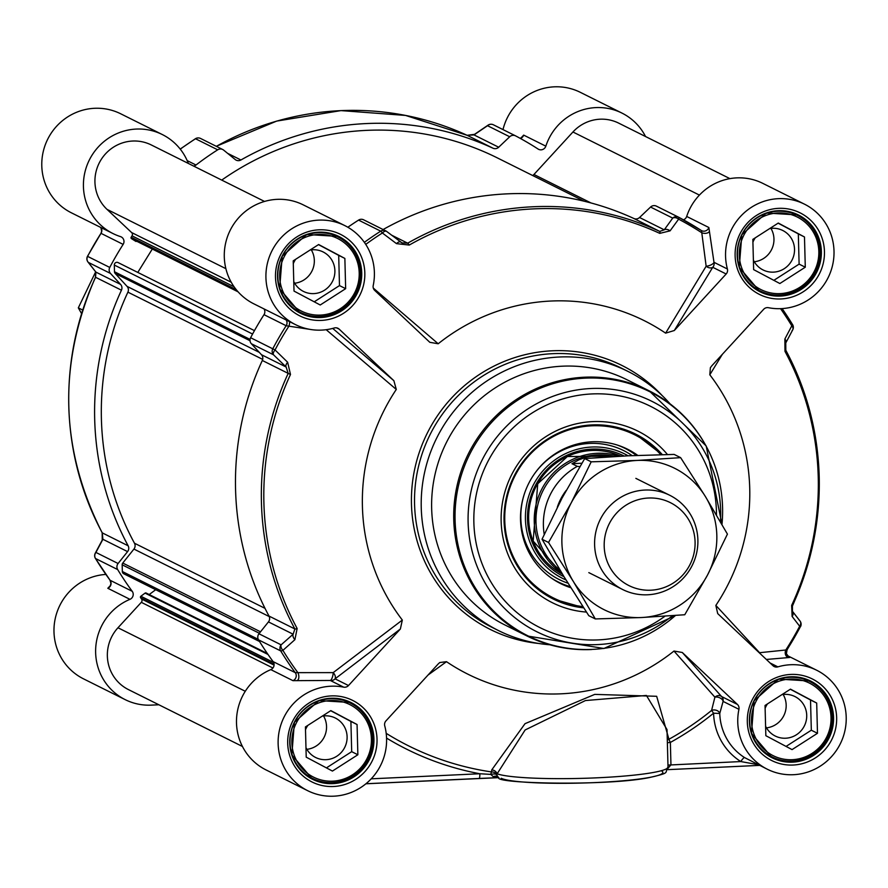 <?xml version="1.0" encoding="UTF-8"?>
<svg xmlns="http://www.w3.org/2000/svg" width="888" height="888" viewBox="0 0 888 888"><rect width="100%" height="100%" fill="white"/><g stroke="black" fill="none" stroke-linecap="round" stroke-linejoin="round"><path stroke-width="1.33" d="M488.678 124.886A5.273 3.03 55.8 0 0 488.067 125.141A5.273 3.03 55.8 0 0 487.534 125.708L509.701 136.763A5.273 5.139 -63.5 0 1 515.639 135.897A305.516 298.157 -63.5 0 1 538.095 149.04A5.273 5.139 116.5 0 0 545.831 146.165A55.311 53.979 -63.5 0 1 621.977 113.098A55.311 53.979 -63.5 0 1 645.554 136.541M158.863 704.772L151.304 705.128A55.311 53.979 -63.5 0 1 125.164 699.633A55.311 53.979 -63.5 0 1 95.682 648.54A55.311 53.979 -63.5 0 1 129.959 599.333A5.273 5.139 116.5 0 0 132.223 591.308A305.516 298.157 -63.5 0 1 117.671 569.563A5.273 5.139 -63.5 0 1 118.093 563.503L95.926 552.436A5.273 3.519 -152.1 0 0 95.26 553.224L95.26 553.224A5.273 3.519 -152.1 0 0 94.983 554.234M110.501 273.449L120.59 284.415L95.904 272.105L88.334 262.393L110.501 273.449A5.273 5.139 -63.5 0 1 109.757 267.443A305.516 298.157 -63.5 0 1 123.143 244.389A5.273 5.139 116.5 0 0 120.457 236.597A55.311 53.979 -63.5 0 1 112.965 233.544A55.311 53.979 -63.5 0 1 89.355 159.962A55.311 53.979 -63.5 0 1 162.349 134.565A55.311 53.979 -63.5 0 1 188.123 162.87A5.273 5.139 116.5 0 0 188.389 163.459M132.223 591.308L110.068 580.253A305.516 298.157 -63.5 0 1 95.504 558.508A5.273 5.139 -63.5 0 1 95.926 552.436L102.897 539.294L127.583 551.615L118.093 563.503M193.573 166.045A5.273 5.139 116.5 0 0 195.982 165.013A305.516 298.157 -63.5 0 1 217.693 149.817A5.273 5.139 -63.5 0 1 223.665 150.128L235.198 159.529A5.273 5.139 116.5 0 0 240.937 159.984L227.583 153.324M509.701 136.763L498.69 147.23L474.003 134.909L487.534 125.708A5.273 5.139 -63.5 0 1 493.473 124.842L515.44 135.797M216.361 146.342A284.449 277.589 -63.5 0 1 467.11 135.298L492.984 148.207A284.449 277.589 116.5 0 0 240.937 159.984M95.571 277.278L121.445 290.187A284.449 277.589 116.5 0 0 128.138 545.787L102.264 532.867A284.449 277.589 -63.5 0 1 95.571 277.278L95.904 272.105A5.273 4.14 -38 0 1 95.56 271.728L87.99 262.027A5.273 4.151 -37.9 0 0 87.99 262.027A5.273 4.151 -37.9 0 0 88.334 262.393A5.273 5.139 -63.5 0 1 87.59 256.377A305.516 298.157 -63.5 0 1 100.977 233.333L123.143 244.389M105.85 574.425A55.311 53.979 116.5 0 0 55.211 618.692A55.311 53.979 116.5 0 0 83.528 678.854L125.164 699.633M110.057 585.936L107.803 588.278L129.959 599.333M162.349 134.565L120.701 113.786A55.311 53.979 116.5 0 0 47.719 139.183A55.311 53.979 116.5 0 0 71.318 212.776L112.965 233.544M95.271 271.295A5.273 4.14 -38 0 0 95.56 271.728L95.46 277.223C57.676 364.258 59.907 449.45 102.175 532.789L102.175 532.789A5.273 0.944 -28.3 0 0 102.264 532.867L102.897 539.294A5.273 3.508 -152 0 0 102.231 540.082A5.273 3.508 -152 0 0 101.954 541.07M87.546 261.261A5.273 4.151 -37.9 0 0 87.99 262.016A5.273 5.273 0 0 1 87.479 256.321L87.59 256.388M121.445 290.187A5.273 5.139 116.5 0 0 120.59 284.415M127.583 551.615A5.273 5.139 116.5 0 0 128.138 545.787M110.145 586.069A5.273 3.963 -118.2 0 0 110.201 586.036L110.956 583.427L109.979 580.13M107.803 588.278A5.273 5.139 -63.5 0 0 110.068 580.253L95.416 558.43A5.273 0.977 -31.3 0 0 95.504 558.508L117.671 569.563M101.088 233.167L87.479 256.321L109.757 267.443M100.855 227.506L101.654 231.235L100.977 233.333A5.273 5.139 -63.5 0 0 100.977 227.561M621.977 113.098L580.33 92.33A55.311 53.979 116.5 0 0 502.997 129.593M545.831 146.165L523.665 135.109L520.923 138.095M475.247 134.066A5.273 3.019 55.8 0 0 474.525 134.354A5.273 3.019 55.8 0 0 474.003 134.909L467.11 135.298A5.273 1.143 -65.3 0 0 467.099 135.298L405.594 115.429L340.959 110.6L276.69 121.09L216.261 146.298M515.54 135.853L493.384 124.786A5.273 5.273 0 0 0 488.067 125.141A5.273 3.03 55.8 0 0 488.067 125.153L474.525 134.354L467.11 135.298M492.984 148.207A5.273 5.139 116.5 0 0 498.69 147.23M521.101 138.173A5.273 3.53 25.5 0 0 521.201 137.518M386.513 231.324A5.273 5.139 116.5 0 0 385.758 230.869L363.603 219.802A5.273 5.139 116.5 0 0 358.563 220.102A305.516 298.157 116.5 0 0 347.852 227.25M787.145 655.51L816.683 670.24A55.311 53.979 -63.5 0 0 777.877 666.866A5.273 5.139 116.5 0 1 772.982 665.711L717.715 613.597L715.85 605.416A197.536 192.774 116.5 0 0 709.812 374.791L722.344 354.334M428.005 675.058L446.486 661.682A197.536 192.774 116.5 0 0 673.981 651.048L714.907 697.191A5.273 3.053 -160.1 0 1 720.124 698.001A5.273 3.053 -160.1 0 1 723.087 701.398A5.273 5.139 116.5 0 0 721.589 696.536L682.284 652.48L737.44 704.45L721.589 696.536A5.273 4.484 -41.7 0 0 714.907 697.191L711.588 710.422A5.273 3.752 -171.4 0 1 719.768 713.464L723.087 701.398L738.938 709.312A5.273 5.139 116.5 0 0 737.44 704.45M336.563 327.85L339.161 329.137L393.872 380.697L332.711 328.405M263.991 308.902A5.273 5.139 -63.5 0 1 264.002 314.674A305.516 298.157 116.5 0 0 250.616 337.718A5.273 5.139 116.5 0 0 251.359 343.734L273.515 354.789A5.273 2.52 -45.9 0 1 275.047 349.95A303.774 296.459 -63.5 0 1 288.911 326.174L309.823 329.348M365.745 244.389A303.774 296.459 -63.5 0 1 382.373 233L396.481 243.634L409.246 245.066A282.706 275.902 -63.5 0 1 659.762 233.366L670.085 230.847L678.621 219.158A5.273 1.143 -62.2 0 0 678.665 217.238L701.143 230.392A305.516 298.157 116.5 0 0 678.676 217.249A5.273 5.139 116.5 0 0 672.727 218.104L664.246 229.826L639.549 217.505L650.56 207.048L672.727 218.104A5.273 3.641 35.9 0 1 678.621 219.158A303.774 296.459 -63.5 0 1 701.786 232.767L706.149 266.222L665.623 333.144A197.536 192.774 116.5 0 0 438.195 343.767L373.304 288.089M258.952 633.777L268.442 621.9L293.14 634.221L281.119 644.843L258.952 633.777A5.273 5.139 116.5 0 0 258.53 639.848A305.516 298.157 116.5 0 0 273.093 661.593A5.273 5.139 -63.5 0 1 270.818 669.619A55.311 53.979 116.5 0 0 236.541 718.825A55.311 53.979 116.5 0 0 266.023 769.918L307.67 790.686A55.311 53.979 -63.5 0 1 281.241 723.787A55.311 53.979 -63.5 0 1 343.667 687.145A5.273 5.139 116.5 0 0 348.496 685.536L335.065 678.843A5.273 3.186 52.7 0 0 333.211 672.616L295.249 672.649L273.093 661.593M264.002 314.674L286.169 325.73A305.516 298.157 116.5 0 0 272.783 348.784A5.273 5.139 116.5 0 0 273.515 354.789L286.136 367.022L261.449 354.701L251.359 343.734M297.147 628.504A5.273 0.944 -28.3 0 1 294.883 628.97L269.009 616.061A284.449 277.589 -63.5 0 1 262.315 360.473L288.189 373.382A284.449 277.589 116.5 0 0 294.883 628.97L293.14 634.221A5.273 3.13 -131.5 0 0 294.894 639.682L297.147 628.504A282.706 275.902 -63.5 0 1 290.487 374.47L287.634 362.237L275.047 349.95L250.616 337.718M670.007 403.785A144.855 141.37 116.5 0 0 627.938 371.395A144.855 141.37 116.5 0 0 559.496 356.998A144.855 141.37 116.5 0 0 424.719 471.872A144.855 141.37 116.5 0 0 498.601 630.635A144.855 141.37 116.5 0 0 549.772 644.766M708.036 449.805A136.952 133.655 116.5 0 0 649.161 390.82L627.083 379.798A136.952 133.655 116.5 0 0 562.37 366.189A136.952 133.655 116.5 0 0 434.942 474.791A136.952 133.655 116.5 0 0 504.795 624.897L526.873 635.919A136.952 133.655 116.5 0 0 591.586 649.528M383.094 229.537A284.449 277.589 -63.5 0 1 633.854 218.492L659.729 231.402A284.449 277.589 116.5 0 0 407.67 243.179L402.02 242.912L386.691 231.468A5.273 2.475 -52.8 0 0 386.602 231.38A5.273 2.475 -52.8 0 1 386.602 231.38A5.273 5.273 0 0 0 385.758 230.869A5.273 5.139 116.5 0 0 380.719 231.158A305.516 298.157 116.5 0 0 364.358 242.346M667.465 454.534A95.871 93.562 116.5 0 0 511.965 474.081A95.871 93.562 116.5 0 0 586.446 612.076M583.682 607.847A92.186 89.966 -63.5 0 1 553.268 599.045A92.186 89.966 -63.5 0 1 506.26 498.013A92.186 89.966 -63.5 0 1 592.019 424.919A92.186 89.966 -63.5 0 1 635.575 434.077A92.186 89.966 -63.5 0 1 662.315 454.645M667.299 740.181A5.273 3.974 -171.5 0 1 668.93 739.26L656.676 696.292L594.76 694.383L525.03 723.665L491.763 769.874L491.508 771.927A5.273 4.118 178.5 0 1 496.581 774.658L525.13 729.958L585.425 700.554L646.42 695.459L667.021 729.57L668.009 767.021A86.913 9.08 178.5 0 1 592.107 778.021A86.913 9.08 178.5 0 1 496.958 773.726A5.273 4.063 -165.3 0 0 491.763 769.874M386.191 733.333A288.156 281.207 -63.5 0 0 491.508 771.927A5.273 1.099 -81.6 0 0 490.786 774.392L479.842 773.748L371.24 778.82M307.67 790.686A55.311 53.979 -63.5 0 0 366.5 783.294A55.311 53.979 -63.5 0 0 384.737 725.851A5.273 5.139 116.5 0 1 385.98 720.856L438.272 663.88L439.771 662.537L446.486 661.682M667.876 768.453L670.951 764.823L670.362 742.435A291.974 284.948 116.5 0 0 713.586 713.208A60.573 59.119 116.5 0 0 740.803 761.56L758.197 764.69M816.683 670.24A55.311 53.979 -63.5 0 1 840.281 743.833A55.311 53.979 -63.5 0 1 767.299 769.219A55.311 53.979 -63.5 0 1 738.938 709.312M767.299 769.219L744.621 757.608A5.273 1.143 -57.6 0 0 740.803 761.56L667.954 765.079M766.344 659.451L789.698 657.475L788.433 656.843M682.284 652.48L673.981 651.048M727.405 268.997L713.985 262.304A5.273 1.82 -19.8 0 1 711.199 264.791A5.273 1.82 -19.8 0 1 706.149 266.222A5.273 3.674 -148.7 0 0 712.742 267.299L726.162 273.992A5.273 5.139 116.5 0 0 727.405 268.997A55.311 53.979 -63.5 0 1 745.643 211.555A55.311 53.979 -63.5 0 1 804.473 204.162A55.311 53.979 -63.5 0 1 830.902 271.062A55.311 53.979 -63.5 0 1 768.475 307.703A5.273 5.139 116.5 0 0 763.647 309.313L711.776 365.845L710.378 367.699L709.812 374.791M804.473 204.162L762.836 183.383A55.311 53.979 116.5 0 0 686.69 216.45A5.273 5.139 -63.5 0 1 683.449 219.813M726.162 273.992L674.292 330.525L712.742 267.299A5.273 5.139 116.5 0 0 713.985 262.304L708.857 227.506L686.69 216.45M788.111 657.353A5.273 4.196 101.3 0 1 785.802 650.005L759.584 652.702L715.85 605.416M780.552 308.669A303.774 296.459 -63.5 0 1 791.807 325.818L784.87 339.005L784.992 351.382A282.706 275.902 -63.5 0 1 791.652 605.405L792.129 616.461L799.666 626.229A303.774 296.459 -63.5 0 1 785.802 650.005L787.101 649.772L800.41 626.639A5.273 5.139 116.5 0 0 800.454 621.755M784.87 339.005A5.273 3.508 28 0 1 785.769 342.935A5.273 3.508 28 0 1 785.714 343.023M782.117 308.591A305.516 298.157 116.5 0 1 792.496 324.509A5.273 0.977 148.7 0 1 792.584 324.586A5.273 0.977 148.7 0 1 791.807 325.818A5.273 3.519 27.9 0 1 792.74 329.781A5.273 3.519 27.9 0 1 792.74 329.792A5.273 3.519 27.9 0 1 792.074 330.569M792.096 610.911L799.666 620.623A5.273 4.151 142.1 0 1 800.01 620.99A5.273 4.151 142.1 0 1 800.01 621.001A5.273 4.151 142.1 0 1 799.666 626.229L800.521 626.684A5.273 5.273 0 0 0 800.01 621.001L792.44 611.288A5.273 4.14 142 0 1 792.129 616.461M792.407 611.244A5.273 4.14 142 0 1 792.44 611.288L792.429 605.738A284.449 277.589 116.5 0 0 785.847 350.349M339.161 329.137A5.273 5.139 116.5 0 0 334.265 327.983A55.311 53.979 -63.5 0 1 295.46 324.608A55.311 53.979 -63.5 0 1 271.861 251.015A55.311 53.979 -63.5 0 1 344.855 225.63A55.311 53.979 -63.5 0 1 373.215 285.536A5.273 5.139 116.5 0 0 374.714 290.409L429.814 342.313L438.195 343.767M344.855 225.63L303.208 204.851A55.311 53.979 116.5 0 0 230.214 230.247A55.311 53.979 116.5 0 0 253.824 303.829L295.46 324.608M396.481 243.634A5.273 2.464 -52.8 0 1 400.655 242.047A5.273 2.464 -52.8 0 1 400.743 242.135M358.563 220.102L380.719 231.158A5.273 0.599 57.5 0 1 382.373 233A5.273 2.475 -52.8 0 1 386.591 231.38L402.02 242.912M670.085 230.847A5.273 3.63 35.9 0 0 664.246 229.826L659.729 231.402A5.273 1.143 -65.3 0 1 659.762 233.366M639.549 217.505A5.273 5.139 -63.5 0 1 633.854 218.492M678.465 217.138L656.498 206.183A5.273 5.139 116.5 0 0 650.56 207.048M665.623 333.144L674.292 330.525M709.445 231.446A5.273 3.164 4.8 0 1 701.786 232.767L701.587 230.647A5.273 5.139 116.5 0 0 708.857 227.506M270.818 669.619L292.985 680.674L330.247 680.452L343.667 687.145M326.174 329.692L396.292 389.444A197.536 192.774 116.5 0 0 402.331 620.057L333.211 672.616A5.273 1.521 -77.2 0 1 332.156 677.833A5.273 1.521 -77.2 0 1 330.247 680.452A5.273 5.139 116.5 0 0 335.065 678.843L400.366 629.004L348.496 685.536M297.569 680.264A5.273 2.731 -102.5 0 0 297.98 672.782A303.774 296.459 -63.5 0 1 282.906 650.36L294.894 639.682M258.53 639.848L280.686 650.904A5.273 0.977 -31.3 0 0 282.906 650.36A5.273 3.152 -131.4 0 1 281.119 644.843A5.273 5.139 116.5 0 0 280.686 650.904A305.516 298.157 116.5 0 0 295.249 672.649A5.273 5.139 116.5 0 1 292.985 680.674M269.009 616.061A5.273 5.139 -63.5 0 1 268.442 621.9M287.634 362.237A5.273 2.498 -45.9 0 0 286.136 367.022L288.189 373.382L290.487 374.47M261.449 354.701A5.273 5.139 -63.5 0 1 262.315 360.473M396.292 389.444L393.872 380.697M289.521 321.645A5.273 2.486 -73.8 0 1 288.911 326.174L286.169 325.73A5.273 5.139 116.5 0 0 286.158 319.969M400.366 629.004L402.331 620.057M498.468 777.611L496.581 774.658A5.273 1.798 168.4 0 0 490.786 774.392L493.251 776.667L498.545 777.655M365.956 783.749L478.954 778.465A5.273 1.01 -92.7 0 0 479.054 778.499A5.273 1.01 -92.7 0 0 479.842 773.748A291.974 284.948 116.5 0 1 386.569 738.095M498.779 777.655L498.723 777.744A5.273 5.139 -63.5 0 1 497.48 776.867A5.273 3.763 -43.2 0 0 493.251 776.667M320.49 315.085A40.559 39.583 116.5 0 0 359.207 272.905A40.559 39.583 116.5 0 0 318.381 234.432A40.559 39.583 116.5 0 0 279.676 276.612A40.559 39.583 116.5 0 0 320.49 315.085M345.654 288.667L320.224 304.995L294.017 291.086L293.218 260.85L318.648 244.522L344.866 258.43L345.654 288.667L339.482 285.592L338.694 255.356L318.481 244.633M320.224 316.494A42.136 41.126 116.5 0 0 359.429 283.083A42.136 41.126 116.5 0 0 337.94 236.896A42.136 41.126 116.5 0 0 318.037 232.712A42.136 41.126 116.5 0 0 278.821 266.123A42.136 41.126 116.5 0 0 300.311 312.31A42.136 41.126 116.5 0 0 320.224 316.494M293.762 281.563A22.056 21.534 116.5 0 0 334.365 276.124A22.056 21.534 116.5 0 0 310.056 250.039M295.649 259.285A22.056 21.534 116.5 0 0 293.295 263.636M294.661 283.239A22.056 21.534 116.5 0 0 311.311 249.861M314.23 301.809L339.482 285.592M344.866 258.43L338.694 255.356M332.7 781.163A40.559 39.583 116.5 0 0 371.406 738.983A40.559 39.583 116.5 0 0 330.591 700.521A40.559 39.583 116.5 0 0 291.875 742.701A40.559 39.583 116.5 0 0 332.7 781.163M357.864 754.756L332.434 771.073L306.216 757.164L305.428 726.928L330.847 710.611L357.065 724.519L357.864 754.756L351.692 751.67L350.904 721.445L330.68 710.711M332.434 782.583A42.136 41.126 116.5 0 0 371.639 749.161A42.136 41.126 116.5 0 0 350.15 702.985A42.136 41.126 116.5 0 0 330.236 698.789A42.136 41.126 116.5 0 0 291.031 732.212A42.136 41.126 116.5 0 0 312.521 778.399A42.136 41.126 116.5 0 0 332.434 782.583M305.971 747.64A22.056 21.534 116.5 0 0 346.575 742.202A22.056 21.534 116.5 0 0 322.266 716.117M307.859 725.374A22.056 21.534 116.5 0 0 305.494 729.725M306.86 749.328A22.056 21.534 116.5 0 0 323.521 715.939M326.429 767.887L351.692 751.67M357.065 724.519L350.904 721.445M792.318 759.695A40.559 39.583 116.5 0 0 831.035 717.515A40.559 39.583 116.5 0 0 790.209 679.054A40.559 39.583 116.5 0 0 751.503 721.234A40.559 39.583 116.5 0 0 792.318 759.695M817.482 733.288L792.063 749.605L765.845 735.697L765.045 705.461L790.475 689.144L816.694 703.052L817.482 733.288L811.321 730.214L810.522 699.977L790.309 689.243M792.052 761.116A42.136 41.126 116.5 0 0 831.268 727.694A42.136 41.126 116.5 0 0 809.778 681.518A42.136 41.126 116.5 0 0 789.865 677.322A42.136 41.126 116.5 0 0 750.649 710.744A42.136 41.126 116.5 0 0 772.149 756.931A42.136 41.126 116.5 0 0 792.052 761.116M765.589 726.184A22.056 21.534 116.5 0 0 806.193 720.734A22.056 21.534 116.5 0 0 781.895 694.649M767.476 703.907A22.056 21.534 116.5 0 0 765.123 708.258M766.488 727.86A22.056 21.534 116.5 0 0 783.149 694.471M786.058 746.42L811.321 730.214M816.694 703.052L810.522 699.977M780.119 293.617A40.559 39.583 116.5 0 0 818.825 251.437A40.559 39.583 116.5 0 0 778.01 212.965A40.559 39.583 116.5 0 0 739.293 255.145A40.559 39.583 116.5 0 0 780.119 293.617M805.283 267.199L779.853 283.527L753.635 269.619L752.846 239.383L778.277 223.055L804.484 236.974L805.283 267.199L799.111 264.125L798.323 233.888L778.099 223.166M779.853 295.038A42.136 41.126 116.5 0 0 819.058 261.616A42.136 41.126 116.5 0 0 797.568 215.429A42.136 41.126 116.5 0 0 777.655 211.244A42.136 41.126 116.5 0 0 738.45 244.655A42.136 41.126 116.5 0 0 759.939 290.842A42.136 41.126 116.5 0 0 779.853 295.038M753.39 260.095A22.056 21.534 116.5 0 0 793.994 254.656A22.056 21.534 116.5 0 0 769.685 228.571M755.277 237.818A22.056 21.534 116.5 0 0 752.913 242.18M754.278 261.771A22.056 21.534 116.5 0 0 770.939 228.394M773.848 280.342L799.111 264.125M804.484 236.974L798.323 233.888M553.013 598.912A92.186 89.966 116.5 0 0 583.538 607.625L553.013 598.923M662.026 454.645A92.186 89.966 116.5 0 0 635.32 433.955L662.037 454.645M628.127 455.81A69.53 67.854 116.5 0 0 566.178 453.346A69.53 67.854 116.5 0 0 525.407 517.393A69.53 67.854 116.5 0 0 566 579.964M637.762 455.389A75.058 73.249 116.5 0 0 618.88 445.576A75.058 73.249 116.5 0 0 564.513 448.607A75.058 73.249 116.5 0 0 520.823 510.833A75.058 73.249 116.5 0 0 552.414 578.787A75.058 73.249 116.5 0 0 570.829 587.723M532.656 175.513A5.273 5.139 116.5 0 0 533.943 174.481L572.938 131.99A39.505 38.55 -63.5 0 1 618.692 123.132L729.925 178.632M242.446 746.475L128.449 689.599A39.505 38.55 -63.5 0 1 117.971 627.76L141.314 602.33A2.631 2.575 116.5 0 0 141.536 599L140.626 597.713A1.054 1.032 -63.5 0 1 140.859 596.248L145.066 593.117A1.054 1.032 -63.5 0 1 146.143 593.018L267.332 653.49M149.206 594.549L155.711 589.71M259.551 641.513L123.743 573.759A2.631 2.575 -63.5 0 1 122.344 571.517L122.167 564.812A2.631 2.575 -63.5 0 1 122.755 563.059L133.933 549.073A5.273 5.139 116.5 0 0 134.477 543.223A277.6 270.907 -63.5 0 1 127.905 292.152A5.273 5.139 116.5 0 0 127.051 286.369L115.174 273.449A2.631 2.575 -63.5 0 1 114.485 271.761L114.319 265.057A2.631 2.575 -63.5 0 1 118.282 262.693L254.456 330.636L118.071 262.582M137.795 272.416L152.026 249.461M136.031 241.469A1.054 1.032 -63.5 0 1 135.853 241.392L131.502 238.661A1.054 1.032 -63.5 0 1 131.18 237.218L132.023 235.853A2.631 2.575 116.5 0 0 131.624 232.556L107.015 209.368A39.505 38.55 -63.5 0 1 102.042 158.231A39.505 38.55 -63.5 0 1 151.315 144.966L264.524 201.443M221.723 180.098A277.6 270.907 -63.5 0 1 497.502 157.975L584.193 201.221M579.82 466.644L577.311 466.355L571.961 463.691L578.865 459.851L586.346 457.12L598.346 455.2L613.93 456.554M571.961 463.691L581.873 463.225M615.051 456.488A64.524 62.97 116.5 0 0 597.58 454.823A64.524 62.97 116.5 0 0 539.205 499.877A64.524 62.97 116.5 0 0 559.995 570.107M619.402 456.243A65.845 64.258 116.5 0 0 597.091 453.291A65.845 64.258 116.5 0 0 536.951 501.165A65.845 64.258 116.5 0 0 561.882 573.226M647.618 594.782A52.67 51.404 116.5 0 0 696.625 553.013A52.67 51.404 116.5 0 0 669.763 495.282A52.67 51.404 116.5 0 0 644.877 490.054A52.67 51.404 116.5 0 0 595.87 531.823A52.67 51.404 116.5 0 0 622.732 589.554A52.67 51.404 116.5 0 0 647.618 594.782M650.849 590.198A46.354 45.233 116.5 0 0 695.082 541.991A46.354 45.233 116.5 0 0 648.429 498.024A46.354 45.233 116.5 0 0 604.195 546.231A46.354 45.233 116.5 0 0 650.849 590.198M705.416 496.57A79.01 77.112 116.5 0 0 637.295 460.428A79.01 77.112 116.5 0 0 571.239 502.841A79.01 77.112 116.5 0 0 573.293 581.385A79.01 77.112 116.5 0 0 641.414 617.537A79.01 77.112 116.5 0 0 707.47 575.124A79.01 77.112 116.5 0 0 705.416 496.57L727.427 534.11L707.47 575.124L684.759 614.751L641.414 617.537L595.315 618.936L573.293 581.385L548.529 542.468L571.239 502.841L591.197 461.827L637.295 460.428L680.641 457.653L705.416 496.57M680.641 457.653L674.147 454.412L628.049 455.81L584.692 458.585L561.982 498.224L542.035 539.227L564.047 576.767L588.811 615.695L595.315 618.936M542.035 539.227L548.529 542.468M584.692 458.585L591.197 461.827M95.649 271.861L78.322 307.859L81.53 313.531M78.322 307.859L82.64 310.012M195.982 165.013L187.179 160.617M180.264 149.151A305.516 298.157 -63.5 0 1 195.538 138.761L217.693 149.817M95.382 558.308A5.273 0.977 -31.3 0 0 95.416 558.43A5.273 5.273 0 0 1 95.26 553.224L102.242 540.082L102.175 532.789A5.273 0.944 -28.3 0 1 102.153 532.667M523.665 135.109A5.273 5.139 -63.5 0 1 520.424 138.473M195.538 138.761A5.273 5.139 -63.5 0 1 200.577 138.461A5.273 5.273 0 0 0 195.393 138.739A5.273 0.599 57.5 0 1 195.538 138.761M787.023 649.683A305.516 298.157 116.5 0 0 800.41 626.639M721.988 524.542L706.193 445.976L649.161 390.82A136.952 133.655 116.5 0 0 584.459 377.211A136.952 133.655 116.5 0 0 457.031 485.814A136.952 133.655 116.5 0 0 526.873 635.919L603.929 648.495L675.524 615.473M721.966 524.508A136.419 133.133 116.5 0 0 585.27 378.144A136.419 133.133 116.5 0 0 455.078 520.013A136.419 133.133 116.5 0 0 592.374 649.394A136.419 133.133 116.5 0 0 675.479 615.473M720.446 521.878A128.782 125.685 116.5 0 0 591.031 388.511A128.782 125.685 116.5 0 0 468.12 522.433A128.782 125.685 116.5 0 0 597.735 644.577A128.782 125.685 116.5 0 0 672.505 615.684M716.461 515.018A123.698 120.713 116.5 0 0 591.919 393.939A123.698 120.713 116.5 0 0 473.87 522.588A123.698 120.713 116.5 0 0 598.368 639.893A123.698 120.713 116.5 0 0 664.946 616.205M409.246 245.066A5.273 0.655 60.4 0 0 407.67 243.179L391.508 235.109M744.621 757.608A55.311 53.979 -63.5 0 1 719.768 713.464L713.586 713.208L711.588 710.422A288.156 281.207 -63.5 0 1 668.93 739.26A5.273 0.666 61 0 0 670.362 742.435L667.365 742.701M759.551 765.367L667.487 769.663L759.606 765.389M777.877 666.866L770.085 662.981M793.017 328.782A5.273 5.139 116.5 0 0 792.618 324.708M786.912 649.85A5.273 5.139 116.5 0 0 789.698 657.475M785.736 350.138A5.273 0.944 151.7 0 1 785.825 350.227L785.825 350.227A5.273 0.944 151.7 0 1 784.992 351.382M791.652 605.405L792.54 605.794C830.324 518.759 828.093 433.566 785.825 350.227L785.769 342.935L792.74 329.792A5.273 5.273 0 0 0 792.584 324.586L782.15 308.591M678.665 217.238L678.665 217.238A5.273 5.273 0 0 0 678.565 217.194L656.399 206.127M333.544 786.502A45.566 44.467 116.5 0 0 370.451 716.749A45.566 44.467 116.5 0 0 293.084 720.357A45.566 44.467 116.5 0 0 333.544 786.502M332.967 783.627A42.935 41.891 -63.5 0 1 312.676 779.353A42.935 41.891 -63.5 0 1 290.787 732.311A42.935 41.891 -63.5 0 1 330.736 698.268A42.935 41.891 -63.5 0 1 351.015 702.53A42.935 41.891 -63.5 0 1 372.905 749.583A42.935 41.891 -63.5 0 1 332.967 783.627M780.974 298.945A45.566 44.467 116.5 0 0 817.881 229.193A45.566 44.467 116.5 0 0 740.503 232.811A45.566 44.467 116.5 0 0 780.974 298.945M780.385 296.07A42.935 41.891 -63.5 0 1 760.106 291.808A42.935 41.891 -63.5 0 1 738.206 244.755A42.935 41.891 -63.5 0 1 778.154 210.711A42.935 41.891 -63.5 0 1 798.434 214.985A42.935 41.891 -63.5 0 1 820.334 262.027A42.935 41.891 -63.5 0 1 780.385 296.07M793.173 765.034A45.566 44.467 116.5 0 0 830.08 695.282A45.566 44.467 116.5 0 0 752.702 698.889A45.566 44.467 116.5 0 0 793.173 765.034M792.596 762.159A42.935 41.891 -63.5 0 1 772.305 757.886A42.935 41.891 -63.5 0 1 750.416 710.844A42.935 41.891 -63.5 0 1 790.353 676.8A42.935 41.891 -63.5 0 1 810.644 681.063A42.935 41.891 -63.5 0 1 832.533 728.116A42.935 41.891 -63.5 0 1 792.596 762.159M321.345 320.413A45.566 44.467 116.5 0 0 358.253 250.66A45.566 44.467 116.5 0 0 280.874 254.279A45.566 44.467 116.5 0 0 321.345 320.413M320.757 317.538A42.935 41.891 -63.5 0 1 300.477 313.275A42.935 41.891 -63.5 0 1 278.577 266.222A42.935 41.891 -63.5 0 1 318.526 232.179A42.935 41.891 -63.5 0 1 338.805 236.452A42.935 41.891 -63.5 0 1 360.706 283.494A42.935 41.891 -63.5 0 1 320.757 317.538M498.601 630.635L491.919 627.294A144.855 141.37 -63.5 0 1 418.037 468.542A144.855 141.37 -63.5 0 1 552.813 353.668A144.855 141.37 -63.5 0 1 621.256 368.065L627.938 371.395M662.27 395.682A147.486 143.934 116.5 0 0 552.236 350.793A147.486 143.934 116.5 0 0 411.577 493.373A147.486 143.934 116.5 0 0 538.65 643.467M479.165 778.454L497.879 777.655M501.209 778.265A81.641 8.525 -1.5 0 0 597.191 782.483A81.641 8.525 -1.5 0 0 661.305 770.795M624.064 455.999A67.421 65.801 116.5 0 0 567.01 455.244A67.421 65.801 116.5 0 0 527.494 515.784A67.421 65.801 116.5 0 0 564.024 576.745M660.772 454.678A91.131 88.933 116.5 0 0 558.186 434.088A91.131 88.933 116.5 0 0 505.661 531.146A91.131 88.933 116.5 0 0 582.861 606.582M620.823 456.166A65.856 64.269 116.5 0 0 567.277 456.488A65.856 64.269 116.5 0 0 528.704 514.541A65.856 64.269 116.5 0 0 562.481 574.203M632.156 455.622A72.083 70.352 116.5 0 0 563.07 449.983A72.083 70.352 116.5 0 0 533.288 475.535M524.886 492.385A72.083 70.352 116.5 0 0 568.02 583.216M636.341 455.444A74.681 72.883 116.5 0 0 617.526 445.132M551.248 577.977A74.681 72.883 116.5 0 0 570.129 586.613M117.971 627.76L245.277 691.275M141.314 602.33L272.938 668.009M141.536 599L274.07 665.123M140.626 597.713L274.081 664.302M140.859 596.248L273.615 662.481M145.066 593.117L267.998 654.456M122.344 571.517L258.253 639.338M122.167 564.812L259.363 633.266M122.755 563.059L260.528 631.812M133.933 549.073L269.253 616.583M134.477 543.223L265.001 608.347M127.905 292.152L262.682 359.396M127.051 286.369L259.274 352.336M115.174 273.449L250.028 340.737M114.485 271.761L250.061 339.405M114.319 265.057L252.581 334.043M131.502 238.661L238.095 291.852M131.18 237.218L236.208 289.621M132.023 235.853L234.066 286.769M131.624 232.556L231.235 282.251M107.015 209.368L225.874 268.664M533.943 174.481L591.064 202.986M572.938 131.99L699.422 195.094M557.309 507.237A55.045 53.724 -63.5 0 1 566.167 490.442M577.311 466.355A64.524 62.97 116.5 0 0 544.222 534.398M222.733 149.528L200.577 138.461M195.393 138.739L180.197 149.073M520.967 138.528L521.478 137.651L520.312 138.417M788.999 657.187L786.391 653.712L787.101 649.772M312.676 779.353L291.83 754.922L294.416 722.266L318.947 700.565L351.015 702.53M760.106 291.808L739.249 267.377L741.835 234.721L766.377 213.02L798.434 214.985M772.305 757.886L751.459 733.455L754.034 700.799L778.576 679.098L810.644 681.063M300.477 313.275L279.631 288.844L282.206 256.188L306.749 234.488L338.805 236.452M498.878 777.644L365.923 783.782M668.009 767.021C663.769 773.248 672.094 772.327 649.372 777.555C608.058 786.18 495.093 783.66 498.723 777.744M293.684 309.002L300.311 312.31M331.313 233.588L337.94 236.896M305.883 775.08L312.521 778.399M343.512 699.666L350.15 702.985M765.512 753.612L772.149 756.931M803.14 678.199L809.778 681.518M753.302 287.534L759.939 290.842M790.931 212.121L797.568 215.429M562.459 574.17L533.166 541.025L537.74 483.76L567.377 456.521L620.79 456.166M588.822 572.627L622.732 589.554M635.852 478.366L669.763 495.282"/></g></svg>
